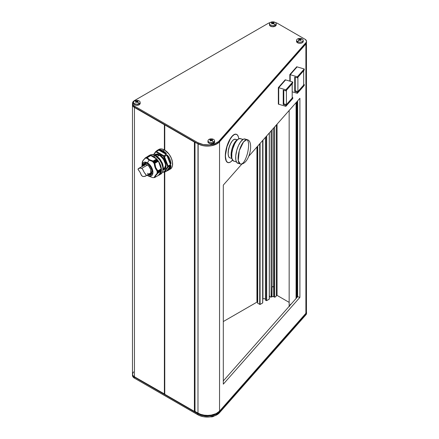 <?xml version="1.0" encoding="UTF-8"?>
<svg xmlns="http://www.w3.org/2000/svg" width="439" height="439" viewBox="0 0 439 439"><rect width="100%" height="100%" fill="white"/><g stroke="black" fill="none" stroke-linecap="round" stroke-linejoin="round"><path stroke-width="0.66" d="M241.236 164.12C249.736 163.319 254.011 141.276 247.409 139.723L244.967 139.004A12.654 4.692 106.4 0 0 244.391 138.933L246.833 139.651A12.654 4.692 -73.6 0 1 247.409 139.723L246.833 139.651C248.908 141.095 249.165 145.534 247.596 152.97C249.165 145.534 248.908 141.095 246.833 139.651L243.557 141.863L239.31 150.621L238.251 160.603L240.265 163.999A12.654 4.692 -73.6 0 1 239.129 151.279A12.654 4.692 -73.6 0 1 246.833 139.651L244.391 138.933A12.654 4.692 106.4 0 0 236.687 150.561A12.654 4.692 106.4 0 0 237.823 163.281L240.841 164.071C243.294 163.961 245.549 160.262 247.596 152.97C245.549 160.262 243.294 163.961 240.841 164.071A12.654 4.692 -73.6 0 1 240.265 163.999M164.477 172.17L168.675 170.069A0.423 0.346 -118.4 0 1 168.17 169.877A0.423 0.346 61.6 0 0 168.675 170.069A11.387 6.574 -120 0 0 168.774 170.019A11.387 6.574 -120 0 0 170.886 166.924A0.423 0.296 -166.1 0 1 170.299 166.847A0.423 0.296 13.9 0 0 170.886 166.924C171.188 165.937 171.067 165.465 170.524 165.503L168.142 166.88L170.486 165.64L170.299 166.847L168.17 169.877L164.384 172.225A0.423 0.335 -98.5 0 1 163.928 172.011A0.423 0.335 81.5 0 0 164.384 172.225L166.869 170.782L170.486 165.64L170.299 166.847L168.17 169.877L169.492 168.68L170.299 166.847L168.17 169.877L166.869 170.782L170.486 165.64L168.099 167.018L167.544 166.869A0.423 0.335 35.1 0 0 168.099 167.018L164.482 172.159L163.928 172.011A0.423 0.335 35.1 0 0 164.482 172.159L168.099 167.018A0.423 0.335 -144.9 0 1 167.544 166.869L163.928 172.011L163.412 172.061A0.423 0.329 88.2 0 0 163.72 172.307L162.759 171.682L163.928 172.011L167.544 166.869L167.544 166.178L167.55 166.524L168.148 166.524A11.387 6.574 -120 0 0 168.142 166.167L167.544 166.178L163.412 156.213L156.18 152.037L155.664 152.086L153.65 154.945L155.664 152.086A0.423 0.335 -144.9 0 1 155.702 151.592L155.664 152.086A0.423 0.335 -98.5 0 1 155.801 151.532A11.387 6.574 60 0 1 156.339 151.482L159.242 149.891L160.866 149.935A11.387 6.574 60 0 1 163.078 150.857L164.565 149.995A11.387 6.574 -120 0 0 158.874 149.43L161.486 148.925L164.565 149.995L164.691 124.78L164.691 150.067L164.691 124.78L134.449 107.456L132.984 106.194L132.479 104.526A6.75 3.896 180 0 0 132.474 104.701L132.474 374.028L132.984 375.521L134.449 376.788L164.559 394.107L164.559 172.132L164.691 394.107L134.449 376.788L134.449 107.456A6.75 3.896 180 0 1 132.474 104.701M166.118 165.701L165.519 165.701C165.865 162.606 163.857 159.132 159.494 155.263L155.236 154.841A8.522 4.917 -120 0 1 159.494 155.263L157.288 156.542L159.494 155.263A8.522 4.917 -120 0 1 165.519 165.701L166.118 165.701L163.127 170.178L165.086 169.097L165.673 168.132L166.118 165.701L162.468 156.975L157.738 153.957L154.424 155.099L155.324 154.303L157.469 153.913L160.943 155.532L163.253 157.936L165.086 161.108L166.118 165.701M147.762 174.859L152.218 171.934L152.212 171.594L152.218 171.934C152.492 169.487 150.901 166.727 147.449 163.665C143.992 162.743 142.401 163.659 142.675 166.425L143.454 163.857L144.837 163.056L145.688 163.039L148.316 164.263L150.818 167.232L152.141 170.886L151.883 173.767L150.818 175.024L150.056 175.298L147.449 174.689M143.317 165.717L144.579 163.527A6.327 3.655 60 0 0 143.317 165.717M162.765 168.576L163.434 167.983A10.646 6.146 60 0 1 163.456 168.625L163.456 168.433M163.423 167.725L162.902 168.093L163.473 167.764L163.231 167.616A10.124 5.844 -120 0 0 162.606 164.499A10.124 5.844 60 0 1 163.231 167.616L163.423 167.725M237.653 139.602A10.377 3.847 106.4 0 0 232.105 148.409A10.377 3.847 106.4 0 0 232.001 158.819L231.084 155.17L231.375 151.581L232.33 147.674L234.689 142.51L236.528 140.293L237.653 139.602M243.014 139.393L240.303 138.598A11.727 4.346 106.4 0 0 239.776 138.532L242.915 139.459L239.776 138.532A11.727 4.346 106.4 0 0 232.632 149.309A11.727 4.346 106.4 0 0 233.685 161.097L236.391 161.898M237.225 139.805L235.299 139.24A9.702 3.594 106.4 0 0 234.86 139.185L237.137 139.854L234.86 139.185A9.702 3.594 106.4 0 0 228.949 148.097A9.702 3.594 106.4 0 0 229.822 157.853L231.748 158.419M231.819 141.577A8.945 3.314 106.4 0 0 228.165 154.001L228.373 150.231L229.202 146.862L230.48 143.734L232.022 141.325M232.516 160.098A14.761 5.471 -73.6 0 1 228.017 162.6A14.761 5.471 -73.6 0 1 225.481 156.032A14.761 5.471 -73.6 0 1 229.268 140.881A14.761 5.471 -73.6 0 1 236.352 134.274A14.761 5.471 -73.6 0 1 238.778 138.806L238.377 136.803L237.367 134.916L235.908 134.191L234.13 134.696L232.187 136.381L230.239 139.103L227.007 146.659L225.295 155.971L226.277 160.817L227.446 162.326L229.026 162.644L230.876 161.739L232.84 159.686M236.259 134.246A14.761 5.471 106.4 0 0 236.166 134.213A14.761 5.471 106.4 0 0 229.081 140.826A14.761 5.471 106.4 0 0 225.295 155.971L226.085 160.762L226.815 161.898L228.275 162.622M156.279 151.241A11.387 6.574 60 0 1 157.381 150.292A11.387 6.574 60 0 1 157.475 150.237L158.188 150.154L155.609 151.68M151.653 173.718A6.371 3.677 60 0 1 150.22 173.389L152.157 173.674M150.851 172.412L152.097 171.693L150.851 172.412M163.758 169.602A8.522 4.917 -120 0 0 165.519 165.701L163.758 169.602L163.187 169.926M151.082 174.294A6.75 3.896 60 0 1 149.534 173.817A6.75 3.896 -120 0 0 151.082 174.294M150.945 174.321L149.095 174.074A6.327 3.655 -120 0 0 151.23 174.25M150.906 174.486A6.327 3.655 60 0 1 148.377 174.486L150.906 174.486C151.389 174.568 151.784 173.657 152.097 171.759C152.366 167.396 146.769 161.739 144.579 163.527M142.225 162.342L141.973 165.53A7.765 4.483 60 0 1 147.449 162.842L149.09 160.147L146.675 158.024L146.379 158.276L146.269 157.799L145.869 158.287L145.753 157.842L145.271 158.15L143.026 160.685L142.154 163.039M142.187 162.534C142.291 161.53 143.317 160.065 145.271 158.15L145.775 157.848M145.869 158.287L145.786 157.87L149.776 155.774L145.715 157.881M145.918 158.254L150.154 155.604L146.291 157.799M146.423 158.276L146.302 157.826L150.363 155.801L150.1 155.587M147.449 175.518A7.765 4.483 60 0 1 147.032 175.26L149.545 176.248L151.329 175.902L152.52 174.53L152.937 172.346L152.52 169.679L151.329 166.935L149.545 164.537L147.449 162.842A7.765 4.483 60 0 1 152.931 172.099A7.765 4.483 60 0 1 147.866 175.743A7.765 4.483 60 0 1 147.449 175.518M146.439 158.259L146.675 158.024L149.09 160.147L147.449 162.842L144.398 162.145L142.884 163.023L142.06 164.834L141.973 166.491A7.765 4.483 60 0 1 141.973 165.53M146.994 157.749L146.675 158.024L147.235 157.634L149.496 159.73L153.123 161.036L156.657 158.995L153.71 156.608L155.203 155.746A10.97 6.333 -120 0 0 149.715 155.203L152.234 154.715L155.203 155.746L153.71 156.608L150.742 155.576L148.228 156.064A10.97 6.333 60 0 1 153.71 156.608A10.97 6.333 60 0 1 160.877 166.271A10.97 6.333 60 0 1 159.192 175.057L160.877 173.125L161.464 170.041L161.316 168.208L160.158 164.307L158.018 160.603L156.679 159L153.123 161.036L152.794 161.931L156.888 159.566L152.871 162.002L153.496 162.029L157.343 159.807L153.42 161.936L156.959 159.642L152.81 161.986L156.888 159.566L156.712 159.066L152.992 161.212L156.712 159.066L150.764 155.593L147.12 157.672M147.515 156.597A10.97 6.333 60 0 1 148.228 156.064L147.263 156.866M162.156 172.757L161.826 172.982L162.156 172.757A10.646 6.146 -120 0 0 162.704 171.978L162.342 172.247L162.704 171.978A10.646 6.146 60 0 1 162.156 172.757L162.156 172.757M155.861 156.169L156.476 155.927A10.646 6.146 -120 0 0 155.927 155.587L155.39 155.856L155.927 155.587A10.646 6.146 -120 0 0 155.379 155.296L155.038 155.499L155.379 155.296A10.646 6.146 60 0 1 155.927 155.587A10.646 6.146 60 0 1 156.476 155.927L155.631 156.213M147.054 157.711L150.731 155.587L147.235 157.634L150.764 155.593L156.657 158.995L157.425 160.186L157.343 159.807L153.496 162.029L153.343 162.54L157.425 160.186L157.799 160.361L153.354 162.606L157.425 160.186L153.414 162.628L157.799 160.361L158.386 161.146L154.907 163.248L158.435 161.212L157.991 160.943L153.902 163.308L157.93 160.855L157.799 160.361L153.963 162.578L157.859 160.449L154.012 162.666L153.842 163.215L157.991 160.943L153.902 163.308L154.66 163.292L158.38 161.146L154.671 163.292L158.413 161.173L154.907 163.248L155.691 167.44L157.853 170.842L157.08 171.495L161.179 169.224L157.091 171.583L157.606 171.89L157.129 172.198L161.206 169.937L157.091 172.247L161.415 169.717L157.568 171.94L161.415 169.717L157.568 171.841L161.415 169.619L161.179 169.224L157.058 171.545L161.382 168.878L157.661 171.023L161.382 168.878L157.853 170.842L161.382 168.806L158.435 161.212L161.431 169.701L157.129 172.297L157.568 172.527L161.415 170.305L161.206 169.937L161.415 170.305L157.568 172.626M154.012 177.696L153.414 177.576L154.281 177.543M152.838 177.663L149.09 176.313M153.343 177.57L153.666 177.636L153.343 177.57M137.917 102.04L138.115 102.199A7.09 4.094 120 0 0 137.879 102.331A7.238 4.181 60 0 1 139.136 103.566A3.26 1.882 0 0 0 139.136 100.904A3.26 1.882 0 0 0 134.532 100.904A7.238 4.181 60 0 1 135.788 101.124A7.09 4.094 -60 0 1 136.03 100.992L136.836 101.338L137.879 101.124L137.314 101.612L137.917 102.04M140.145 102.945L139.953 104.07L139.218 104.701A3.375 1.948 0 0 0 140.2 103.203L140.085 102.117A3.26 1.882 180 0 1 139.136 103.566L139.218 104.701L136.178 105.234L134.027 104.405L133.522 102.945M133.582 102.117L133.467 103.203A3.375 1.948 0 0 0 135.448 105.102A3.375 1.948 0 0 0 139.218 104.701L139.136 103.566A3.26 1.882 180 0 1 135.497 103.95A3.26 1.882 180 0 1 133.582 102.117A3.26 1.882 180 0 1 134.532 100.904A3.26 1.882 180 0 1 137.989 100.476A3.26 1.882 180 0 1 140.085 102.117M210.199 139.843L210.001 139.772A7.09 4.094 -60 0 1 210.237 139.629A7.238 4.181 -120 0 0 208.98 139.41A3.26 1.882 0 0 0 208.98 142.066A3.26 1.882 0 0 0 213.584 142.066A7.238 4.181 -120 0 0 212.328 140.831A7.09 4.094 120 0 0 212.086 140.979L211.28 140.392L210.479 140.979L210.001 140.699L210.802 140.118L210.199 139.843M273.925 23.514L274.128 23.673A7.09 4.094 120 0 0 273.887 23.805A7.238 4.181 60 0 1 275.149 25.039A3.26 1.882 0 0 0 275.149 22.378A3.26 1.882 0 0 0 270.539 22.378A7.238 4.181 60 0 1 271.801 22.598A7.09 4.094 -60 0 1 272.037 22.466L272.844 22.812L273.651 22.466L274.128 22.74L273.321 23.091L273.925 23.514M299.272 40.361L299.074 40.52A7.09 4.094 -120 0 0 298.833 40.377A7.238 4.181 120 0 0 297.576 41.612A3.26 1.882 0 0 0 302.18 41.612A3.26 1.882 0 0 0 302.18 38.95A7.238 4.181 120 0 0 300.924 39.17A7.09 4.094 60 0 1 301.159 39.318L300.358 39.664L301.159 40.245L300.682 40.52L299.881 39.938L299.272 40.361M208.031 140.623L207.916 141.709A3.375 1.948 0 0 0 209.897 143.602A3.375 1.948 0 0 0 213.667 143.207L213.584 142.066A3.26 1.882 180 0 1 209.941 142.45A3.26 1.882 180 0 1 208.031 140.623A3.26 1.882 180 0 1 208.98 139.41A3.26 1.882 180 0 1 212.432 138.976A3.26 1.882 180 0 1 214.534 140.623A3.26 1.882 180 0 1 213.584 142.066L213.667 143.207L210.621 143.74L208.476 142.911L207.971 141.446M276.153 24.419L275.961 25.544L275.231 26.175A3.375 1.948 0 0 0 276.213 24.677L276.098 23.591A3.26 1.882 180 0 1 275.149 25.039L275.231 26.175L272.185 26.708L270.04 25.879L269.535 24.419M269.59 23.591L269.475 24.677A3.375 1.948 0 0 0 271.456 26.576A3.375 1.948 0 0 0 275.231 26.175L275.149 25.039A3.26 1.882 180 0 1 271.505 25.424A3.26 1.882 180 0 1 269.59 23.591A3.26 1.882 180 0 1 270.539 22.378A3.26 1.882 180 0 1 273.996 21.95A3.26 1.882 180 0 1 276.098 23.591M303.19 40.992L302.685 42.457L301.17 43.17L299.222 43.28L297.494 42.748A3.375 1.948 0 0 0 301.264 43.148A3.375 1.948 0 0 0 303.245 41.25L303.129 40.163A3.26 1.882 180 0 1 301.22 41.996A3.26 1.882 180 0 1 297.576 41.612L297.494 42.748L296.759 42.117L296.572 40.992M296.627 40.163L296.512 41.25A3.375 1.948 0 0 0 297.494 42.748L297.576 41.612A3.26 1.882 180 0 1 296.627 40.163A3.26 1.882 180 0 1 298.729 38.522A3.26 1.882 180 0 1 302.18 38.95A3.26 1.882 180 0 1 303.129 40.163M213.584 416.331A3.26 1.882 180 0 1 210.572 416.836A3.26 1.882 0 0 0 213.584 416.331L213.584 416.331A3.26 1.882 0 0 0 213.958 416.079A3.26 1.882 180 0 1 213.584 416.331M257.528 302.142L257.528 146.313L257.528 302.142L256.93 302.142L256.93 146.994L256.93 302.142L223.303 321.557L256.93 302.142L257.528 302.142M269.343 132.924L269.343 295.557A3.501 2.019 0 0 0 271.093 297.258L271.999 296.347L272.065 286.645L272.065 129.845L272.065 286.645A1.558 0.9 0 0 0 273.623 286.645L273.689 296.347L274.594 297.258L274.594 126.975L274.594 297.258A3.501 2.019 0 0 0 276.345 295.557L276.345 124.994L276.345 295.557L277.064 295.392L277.064 124.177L277.064 295.392L276.345 295.557L275.851 296.539L274.594 297.258L273.898 296.561A2.107 1.218 180 0 1 271.79 296.561L271.999 286.705L273.689 286.705A1.685 0.977 180 0 1 271.999 286.705L273.623 286.645L273.623 128.078L273.898 296.561L271.79 296.561L271.093 297.258L271.093 130.943L271.093 297.258L269.837 296.539L269.343 295.557L269.343 132.924M296.325 298.207L296.325 102.353L296.325 298.207M164.378 172.231L164.378 394.068L164.378 172.231M164.768 394.288L164.768 172.017L164.768 394.288L194.4 411.398L194.998 411.398L194.998 142.071L194.4 142.071L164.691 124.857L194.4 142.071L194.4 411.398L164.768 394.288M164.691 172.055L164.691 394.189L164.691 172.055M270.259 22.576L268.07 23.421L134.449 100.569L132.6 102.561L132.984 104.817L134.449 106.079L197.857 142.691L198.159 143.893L194.4 142.071L194.4 411.398L194.998 411.398L194.998 142.071L134.746 107.286L197.978 143.789L197.978 413.121A13.499 7.792 0 0 0 211.329 415.085L216.142 413.604L219.549 411.145L305.895 313.309L306.444 311.986L306.444 42.654L305.895 43.982L219.549 141.819L216.142 144.277L211.329 145.759L216.696 143.866M134.746 107.286L197.857 143.723L134.449 107.111L134.449 106.079A6.75 3.896 180 0 1 132.474 103.324L132.474 104.356A6.75 3.896 0 0 0 134.449 107.111L134.449 106.079L197.857 142.691L198.159 143.893L197.978 413.121L200.848 414.383L204.19 415.162L207.768 415.404L211.329 415.085A13.499 7.792 0 0 0 219.549 411.145L219.549 141.819L305.895 43.982L305.895 313.309A5.059 2.925 0 0 0 306.444 311.986L306.197 311.081M296.073 298.487L296.073 102.638L296.073 298.487M289.158 302.378L277.064 295.392L289.158 302.378M269.337 132.929L269.337 299.052L266.676 300.649L269.266 299.157L269.266 133.017L269.266 298.948M266.676 300.649L266.676 135.947L266.676 300.649L265.485 300.166L265.485 137.297L265.485 300.166L266.676 300.649M266.319 136.353L266.319 300.649L266.319 136.353M265.408 298.729L262.95 298.729L262.95 140.173L262.741 298.789L265.408 298.729M262.741 140.409L262.741 302.861L260.08 304.463L262.665 302.965L262.665 140.491L262.665 302.762M260.08 304.463L260.08 143.427L260.08 304.463L257.726 303.311L257.726 146.094L257.726 303.311L260.08 304.463M259.718 143.833L259.718 304.463L259.718 143.833M257.649 303.206L257.649 302.317M297.077 297.351L297.077 101.502L297.077 297.351M296.682 101.952L296.682 297.801L296.682 101.952M297.647 100.855L297.647 296.704L223.303 380.948L297.647 296.704L297.647 100.855M296.396 298.125L296.396 102.271L296.407 298.114M133.61 371.866L132.474 374.028A6.75 3.896 0 0 0 134.449 376.788L134.449 107.456L164.378 124.736L164.378 149.891L164.559 124.78L164.559 149.99L163.078 150.857A11.387 6.574 -120 0 0 160.866 149.935L158.726 150.105L156.339 151.482L156.18 152.037L163.412 156.213L163.709 155.697L156.476 151.521L156.18 152.037L156.339 151.482A11.387 6.574 -120 0 0 155.801 151.532L158.188 150.154L157.475 150.237A11.387 6.574 -120 0 0 157.381 150.292L158.874 149.43M164.768 150.111L164.768 124.961L164.768 150.111M197.978 413.121L194.998 411.398L198.159 413.225L197.857 414.773L134.449 378.166L132.984 376.898L132.474 375.405A6.75 3.896 0 0 0 134.449 378.166L134.449 377.128L197.857 413.741L197.857 414.773A13.499 7.792 0 0 0 219.429 412.803L215.34 415.568L209.518 416.962L203.235 416.677L199.048 415.382L134.449 378.166L134.449 377.128A6.75 3.896 180 0 1 132.474 374.374A6.75 3.896 180 0 1 132.479 374.204A6.75 3.896 0 0 0 134.449 377.128L134.597 376.871L134.449 377.128L197.857 413.741A13.499 7.792 0 0 0 219.429 411.766L305.978 313.704L305.978 314.736L219.429 412.803L219.429 411.766A13.499 7.792 180 0 1 197.857 413.741L197.978 413.121M306.417 42.967A5.059 2.925 180 0 1 305.895 43.982L305.895 313.309L219.549 411.145L219.549 141.819A13.499 7.792 180 0 1 211.329 145.759A13.077 7.551 0 0 0 216.652 143.893A13.077 7.551 0 0 0 216.795 143.811M236.248 134.241L234.563 134.334L232.654 135.64L229.432 140.151L226.425 147.998L225.295 155.971A14.761 5.471 106.4 0 0 227.83 162.54A14.761 5.471 106.4 0 0 227.923 162.567M285.235 79.788L278.342 87.602L278.342 104.136L278.71 104.241L278.71 87.712L285.602 79.898L285.235 79.788L278.342 87.602L278.71 87.712L278.342 87.602L278.342 104.136L285.855 106.342L285.855 105.311L292.753 97.502L292.753 98.534L285.855 106.342L285.855 105.311L283.226 104.537L283.83 103.856L283.226 104.537L283.226 90.072L285.855 90.846L285.855 89.814L292.753 82L292.753 83.037L285.855 90.846L292.753 83.037L292.753 82L285.602 79.909L278.716 87.712L285.855 89.814L292.753 82L285.602 79.898L278.71 87.712L278.716 104.246L285.855 106.342L292.753 98.534L292.753 97.502L285.855 105.311L283.226 104.537L283.226 90.072L285.855 90.846L285.855 89.814L278.716 87.712L278.71 104.241L278.716 87.712L285.608 79.903L285.235 79.788M296.726 66.772L289.828 74.581L289.828 81.144L289.828 74.581L290.201 74.69L297.093 66.882L296.726 66.772L289.828 74.581L297.346 76.792L304.243 68.983L304.243 70.015L297.346 77.829L297.346 76.792L304.243 68.983L297.099 66.882L290.206 74.696L290.206 81.253L290.201 74.69L290.201 81.253L290.206 74.696L297.346 76.792L297.346 77.829L304.243 70.015L304.243 68.983L297.093 66.882L290.201 74.69L297.099 66.882L296.726 66.772M223.303 185.093L223.303 384.163L299.903 297.368L299.903 98.298L248.754 156.257L299.903 98.298L299.903 297.368L297.647 296.704L299.903 297.368L223.303 384.163L223.303 185.093L241.884 164.038L223.303 185.093M306.466 312.952L305.978 314.736A5.059 2.925 0 0 0 306.526 313.408L306.526 312.376A5.059 2.925 180 0 1 305.978 313.704L305.978 314.736L219.429 412.803L219.215 411.508L219.429 411.766L305.978 313.704A5.059 2.925 0 0 0 306.444 311.849A5.059 2.925 180 0 1 306.526 312.376M211.329 415.085A13.077 7.551 180 0 1 198.159 413.225L200.991 414.465L204.294 415.217L207.828 415.431L211.329 415.085M290.574 304.134L289.164 306.718M275.456 22.581A6.75 3.896 180 0 1 277.618 23.421L305.045 39.258A5.059 2.925 180 0 1 306.526 41.326A5.059 2.925 180 0 1 305.978 42.649L305.978 43.686L219.429 141.748L219.429 140.716L305.978 42.649L305.978 43.686L219.429 141.748A13.499 7.792 180 0 1 216.948 143.723A13.499 7.792 180 0 1 197.857 143.723A13.499 7.792 0 0 0 219.429 141.748L219.429 140.716A13.499 7.792 180 0 1 197.857 142.691L203.235 144.59L209.518 144.875L215.34 143.482L218.627 141.506L306.279 42.226L306.466 40.865L305.045 39.258L277.618 23.421L275.429 22.576M214.589 141.446L214.397 142.576L213.667 143.207A3.375 1.948 0 0 0 214.649 141.709L214.534 140.623M132.474 103.324A6.75 3.896 180 0 1 134.449 100.569L268.07 23.421A6.75 3.896 180 0 1 270.232 22.581M306.449 41.842A5.059 2.925 180 0 1 305.978 43.686A5.059 2.925 0 0 0 306.526 42.358L306.526 41.326M302.18 38.95A3.26 1.882 0 0 0 297.576 38.95A3.26 1.882 0 0 0 297.576 41.612A7.238 4.181 -60 0 1 298.833 40.377A7.09 4.094 -120 0 0 298.597 40.245L299.403 39.664L298.833 39.17L299.881 39.389L300.682 39.038A7.09 4.094 60 0 1 300.924 39.17A7.238 4.181 -60 0 1 302.18 38.95M270.539 22.378A3.26 1.882 0 0 0 270.539 25.039A3.26 1.882 0 0 0 275.149 25.039A7.238 4.181 -120 0 0 273.887 23.805A7.09 4.094 120 0 0 273.651 23.947L272.844 23.366L272.037 23.947L271.56 23.673L272.367 23.091L271.56 22.74A7.09 4.094 -60 0 1 271.801 22.598A7.238 4.181 -120 0 0 270.539 22.378M213.584 142.066A3.26 1.882 0 0 0 213.584 139.41A3.26 1.882 0 0 0 208.98 139.41A7.238 4.181 60 0 1 210.237 139.629A7.09 4.094 -60 0 1 210.479 139.498L211.28 139.843L212.328 139.629L211.757 140.118L212.564 140.699A7.09 4.094 120 0 0 212.328 140.831A7.238 4.181 60 0 1 213.584 142.066M134.449 107.111A6.75 3.896 180 0 1 132.529 103.84M198.159 143.893A13.077 7.551 0 0 0 211.329 145.759L207.828 146.099L204.294 145.891L200.991 145.133L198.159 143.893M299.403 40.267L299.403 39.664A7.233 4.176 -120 0 0 298.597 39.318A7.09 4.094 -60 0 1 299.074 39.038L299.074 39.505L299.074 39.038A7.233 4.176 60 0 1 299.881 39.389L299.881 39.938L299.881 39.389A7.233 4.176 -60 0 1 300.682 39.038L300.682 39.505L300.682 39.038A7.09 4.094 60 0 1 300.924 39.17A7.09 4.094 60 0 1 301.159 39.318A7.233 4.176 120 0 0 300.358 39.664L300.358 40.267L300.358 39.664A7.233 4.176 60 0 1 301.159 40.245A7.09 4.094 120 0 0 300.682 40.52A7.233 4.176 -120 0 0 299.881 39.938A7.233 4.176 120 0 0 299.074 40.52A7.09 4.094 -120 0 0 298.833 40.377A7.09 4.094 -120 0 0 298.597 40.245A7.233 4.176 -60 0 1 299.403 39.664L299.403 40.267M272.844 23.366A7.233 4.176 120 0 0 272.037 23.947A7.09 4.094 -120 0 0 271.56 23.673A7.233 4.176 -60 0 1 272.367 23.091L272.367 23.695L272.367 23.091A7.233 4.176 -120 0 0 271.56 22.74A7.09 4.094 -60 0 1 271.801 22.598A7.09 4.094 -60 0 1 272.037 22.466L272.037 22.932L272.037 22.466A7.233 4.176 60 0 1 272.844 22.812L272.844 23.366L272.844 22.812A7.233 4.176 -60 0 1 273.651 22.466L273.651 22.932L273.651 22.466A7.09 4.094 60 0 1 274.128 22.74A7.233 4.176 120 0 0 273.321 23.091L273.321 23.695L273.321 23.091A7.233 4.176 60 0 1 274.128 23.673A7.09 4.094 120 0 0 273.887 23.805A7.09 4.094 120 0 0 273.651 23.947A7.233 4.176 -120 0 0 272.844 23.366M212.086 139.498L212.086 139.959L212.086 139.498A7.09 4.094 60 0 1 212.564 139.772A7.233 4.176 120 0 0 211.757 140.118L211.757 140.721L211.757 140.118A7.233 4.176 60 0 1 212.564 140.699A7.09 4.094 120 0 0 212.328 140.831A7.09 4.094 120 0 0 212.086 140.979A7.233 4.176 -120 0 0 211.28 140.392L211.28 139.843A7.233 4.176 -60 0 1 212.086 139.498M211.28 140.392A7.233 4.176 120 0 0 210.479 140.979A7.09 4.094 -120 0 0 210.001 140.699A7.233 4.176 -60 0 1 210.802 140.118L210.802 140.721L210.802 140.118A7.233 4.176 -120 0 0 210.001 139.772A7.09 4.094 -60 0 1 210.237 139.629A7.09 4.094 -60 0 1 210.479 139.498L210.479 139.959L210.479 139.498A7.233 4.176 60 0 1 211.28 139.843L211.28 140.392M134.532 100.904A3.26 1.882 0 0 0 134.532 103.566A3.26 1.882 0 0 0 139.136 103.566A7.238 4.181 -120 0 0 137.879 102.331A7.09 4.094 120 0 0 137.637 102.474L136.836 101.892L136.03 102.474L135.552 102.199L136.359 101.612L135.552 101.266A7.09 4.094 -60 0 1 135.788 101.124A7.238 4.181 -120 0 0 134.532 100.904M136.836 101.892A7.233 4.176 120 0 0 136.03 102.474A7.09 4.094 -120 0 0 135.552 102.199A7.233 4.176 -60 0 1 136.359 101.612L136.359 102.216L136.359 101.612A7.233 4.176 -120 0 0 135.552 101.266A7.09 4.094 -60 0 1 135.788 101.124A7.09 4.094 -60 0 1 136.03 100.992L136.03 101.453L136.03 100.992A7.233 4.176 60 0 1 136.836 101.338L136.836 101.892L136.836 101.338A7.233 4.176 -60 0 1 137.637 100.992L137.637 101.453L137.637 100.992A7.09 4.094 60 0 1 138.115 101.266A7.233 4.176 120 0 0 137.314 101.612L137.314 102.216L137.314 101.612A7.233 4.176 60 0 1 138.115 102.199A7.09 4.094 120 0 0 137.879 102.331A7.09 4.094 120 0 0 137.637 102.474A7.233 4.176 -120 0 0 136.836 101.892M138.943 104.701L138.872 105.014M214.205 142.143L214.556 142.653M304.243 85.512L297.346 93.326L297.346 92.294L304.243 84.48L304.243 85.512L297.346 93.326L297.346 92.294L294.717 91.521L295.321 90.835L294.717 91.521L294.717 77.055L297.346 77.829L294.717 77.055L294.717 91.521L297.346 92.294L304.243 84.48L304.243 85.512M303.684 84.315L304.243 84.48L303.684 84.315M295.271 90.818L295.271 77.215L295.271 90.818L297.9 91.592L297.9 77.269L303.684 70.712L303.684 85.04L297.9 91.592L295.271 90.818M292.198 91.811L297.346 93.326L292.198 91.811M303.684 85.04L303.64 70.701L297.9 77.269L297.9 91.592L303.684 85.04M161.415 170.403L157.574 172.62L161.415 170.403M146.231 157.831L150.078 155.609M161.168 170.535L157.091 172.884M161.162 170.557L161.382 171.177L158.435 175.37L154.907 177.405L158.43 175.381L161.382 171.177L157.661 173.251L161.382 171.106L157.327 173.153L161.382 171.106L161.168 170.606L157.08 172.966L157.327 173.153C155.466 175.177 154.435 176.637 154.248 177.537L157.327 173.153L157.058 172.922M154.66 177.521L154.907 177.405C154.989 176.533 155.971 175.134 157.853 173.218L155.691 175.71L154.907 177.405M158.018 175.496L159.192 175.057A10.97 6.333 60 0 1 158.375 175.408M158.435 175.37L154.852 177.444M157.606 172.576L157.091 172.247L157.596 171.858L157.058 171.517L157.853 170.842C155.971 168.834 154.989 166.299 154.907 163.248L154.248 163.33C154.435 166.485 155.466 169.136 157.327 171.276L155.154 167.687L154.248 163.33L153.837 163.248L154.007 162.611L153.354 162.606L153.474 161.947L152.794 161.964L153.123 161.036C150.259 160.422 148.294 159.286 147.235 157.634M149.09 160.147L152.838 161.585L149.09 160.147M151.34 154.824L151.702 154.649L151.34 154.824M152.651 154.561A10.646 6.146 -120 0 0 151.702 154.649A10.646 6.146 60 0 1 152.651 154.561L152.234 154.748L152.651 154.561M152.657 154.775L153.008 154.846L152.657 154.775M154.901 155.587L155.379 155.296M159.077 158.391A10.124 5.844 -120 0 0 156.69 156.289L156.685 156.004L156.114 156.333L156.685 156.004L156.333 156.498L156.69 156.289A10.124 5.844 60 0 1 159.033 158.342M159.258 158.292L158.638 158.655M158.611 158.858L159.209 158.347L158.666 158.759M160.158 159.533A10.646 6.146 -120 0 0 159.209 158.347A10.646 6.146 60 0 1 160.158 159.533L159.769 159.692L160.158 159.533M160.273 159.615L159.659 159.944L160.29 159.555L159.242 158.331M162.183 162.853L161.547 163.215L162.183 162.853M162.156 162.995L161.826 163.248L162.156 162.995A10.646 6.146 60 0 1 162.704 164.405A10.646 6.146 -120 0 0 162.156 162.995M162.073 164.674L162.704 164.405L161.964 164.669M163.434 169.245A10.646 6.146 -120 0 0 163.456 168.625A10.646 6.146 60 0 1 163.434 169.245L162.765 169.564M163.495 169.196L163.456 168.625A10.646 6.146 -120 0 0 163.434 167.983L162.918 168.395M162.156 164.751L162.765 164.395L163.368 167.693M160.685 174.201A10.97 6.333 -120 0 0 162.364 165.41A10.97 6.333 -120 0 0 155.203 155.746L159.511 159.741L161.651 163.451L162.809 167.347L162.809 170.837L162.364 172.264L161.651 173.4L159.192 175.057M162.139 162.847L161.975 162.864A10.124 5.844 -120 0 0 160.18 159.752L159.714 160.021L160.18 159.752A10.124 5.844 60 0 1 161.975 162.864L162.737 164.384M162.874 167.819L163.231 167.616L162.874 167.819M155.702 151.592L155.801 151.532A0.423 0.335 81.5 0 0 155.664 152.086L156.18 152.037A0.423 0.329 -91.8 0 1 156.339 151.482L158.863 150.143L160.647 150.489L164.905 152.948L166.096 154.319L163.412 156.213L166.096 154.319L158.863 150.143L160.647 150.489L164.905 152.948L162.776 151.373L160.647 150.489L164.905 152.948L166.096 154.319L158.863 150.143L156.476 151.521L163.709 155.697L163.412 156.213L163.928 156.86L166.869 155.285L168.17 157.003L170.299 162.496L170.886 162.408L171.001 163.078L170.524 164.79L168.142 166.167L170.524 164.79L170.886 162.408L170.299 162.496L168.17 157.003L170.299 162.496L170.486 164.603L166.869 155.285L168.17 157.003L170.299 162.496L170.486 164.603L168.099 165.98L170.486 164.603L166.869 155.285L164.01 156.767L164.482 156.663L168.099 165.98L167.544 166.178L168.099 165.98L164.482 156.663L163.928 156.86L167.544 166.178L168.142 166.167A11.387 6.574 60 0 1 168.148 166.524A11.387 6.574 60 0 1 168.142 166.88A11.387 6.574 -120 0 0 168.148 166.524L167.55 166.524L167.544 166.869L168.142 166.88L170.886 165.481L170.886 166.924A11.387 6.574 60 0 1 168.768 170.019L164.29 172.258L162.787 171.841L162.183 172.736M155.132 155.439A10.124 5.844 -120 0 0 153.502 154.983A10.124 5.844 60 0 1 155.132 155.439M162.77 171.034A10.124 5.844 -120 0 0 163.187 169.388M144.947 163.363A6.327 3.655 -120 0 0 144.03 165.305L144.738 163.577M163.138 166.463L162.677 164.455M162.139 162.99L160.147 159.549M159.148 158.347L156.394 156.092M144.837 163.473A6.75 3.896 -120 0 0 144.475 165.048A6.75 3.896 60 0 1 144.837 163.473M145.616 163.264A6.371 3.677 60 0 0 145.188 164.669L145.907 162.853M154.972 154.687L154.813 155.088M157.332 150.637A0.423 0.346 -118.4 0 1 157.475 150.237A0.423 0.346 61.6 0 0 157.332 150.637M160.647 150.489A0.423 0.302 -76.1 0 1 160.866 149.935A0.423 0.302 103.9 0 0 160.647 150.489M164.905 152.948L165.289 152.492A11.387 6.574 -120 0 0 163.078 150.857A11.387 6.574 60 0 1 165.289 152.492L164.905 152.948M166.096 154.319L166.233 154.44C166.573 153.886 166.26 153.238 165.289 152.492L166.249 153.529L166.452 154.051L166.096 154.319M163.846 155.818L166.233 154.44L163.846 155.818A11.387 6.574 60 0 1 164.384 156.487A11.387 6.574 -120 0 0 163.846 155.818M166.771 155.11L164.384 156.487L167.281 155.082L168.675 156.707L166.771 155.11M168.17 157.003L168.675 156.707L168.17 157.003M170.886 162.408A11.387 6.574 -120 0 0 168.675 156.707A11.387 6.574 60 0 1 170.886 162.408M170.261 169.158A11.387 6.574 -120 0 0 172.006 160.032A11.387 6.574 -120 0 0 164.565 149.995L169.042 154.144L171.265 157.991L172.467 162.04L172.467 165.668L172.006 167.149L171.265 168.324L168.768 170.019A11.387 6.574 60 0 1 168.675 170.069M170.151 168.68L169.136 169.125M292.198 97.337L292.753 97.502L292.198 97.337M283.781 103.84L283.781 90.236L283.781 103.84L286.415 104.614L286.415 90.286L292.198 83.734L292.198 98.062L286.415 104.614L283.781 103.84M292.198 98.062L292.149 83.717L286.415 90.286L286.415 104.614L292.198 98.062M229.575 157.749L228.565 156.399L228.159 153.848L228.428 150.495L229.323 146.84L230.716 143.449L232.385 140.831L234.08 139.388L235.551 139.339M238.399 163.352L236.747 162.485L235.809 159.895L235.721 155.966L236.808 150.111L238.487 145.528L240.599 141.808L243.376 139.196L245.291 139.136M234.217 161.162L232.692 160.361L231.819 157.958L231.841 153.277L232.747 148.892L234.761 143.69L236.78 140.524L238.832 138.779L240.605 138.724M148.816 173.789L149.979 173.564A5.059 2.925 -120 0 0 150.753 169.503A5.059 2.925 -120 0 0 147.449 165.048L141.748 168.335L142.675 169.245L144.206 172.384L146.203 175.221L145.869 175.891L144.87 176.412L142.719 176.445L141.424 175.353L140.008 172.17L138.093 169.509L138.12 168.872L139.86 168.027L141.748 168.335L147.449 165.048A5.059 2.925 -120 0 0 144.914 164.795L144.14 165.69M138.548 168.472L140.941 168.044L142.406 168.889L144.206 172.384L146.05 174.771L146.066 175.671L145.594 176.094L143.141 176.555L141.682 175.71L140.008 172.17L138.033 169.295L138.872 168.302M145.594 176.094L145.254 176.269M145.539 176.121L149.979 173.564L150.753 172.67L150.753 169.503L148.816 166.151L147.449 165.048L145.457 164.592L138.614 168.433M147.449 173.312L148.146 173.635M163.297 169.328L162.71 171.27M163.522 168.532L163.495 167.835M154.671 155.17L155.236 154.841M148.228 156.064L149.715 155.203M289.158 110.474L289.158 306.323M265.408 137.385L265.408 300.067M132.474 375.405L132.474 374.374M216.652 143.893L216.948 143.723M145.419 157.81L148.991 155.746M145.353 157.864C141.621 162.013 142.933 160.806 142.192 162.496M154.66 155.713L155.324 155.329M158.408 158.781L159.264 158.281L160.29 159.555M162.715 169.668L163.379 169.278M162.2 162.869L162.792 164.389L161.931 164.888M149.655 176.61L147.866 175.743M152.734 154.55L151.735 154.638M155.455 155.269L156.635 155.949M153.266 154.912L155.241 155.373M156.69 156.13L159.225 158.303M160.284 159.598L162.161 162.847M158.133 150.171L155.615 151.669L153.332 154.918M157.381 150.292L156.235 151.268"/></g></svg>
